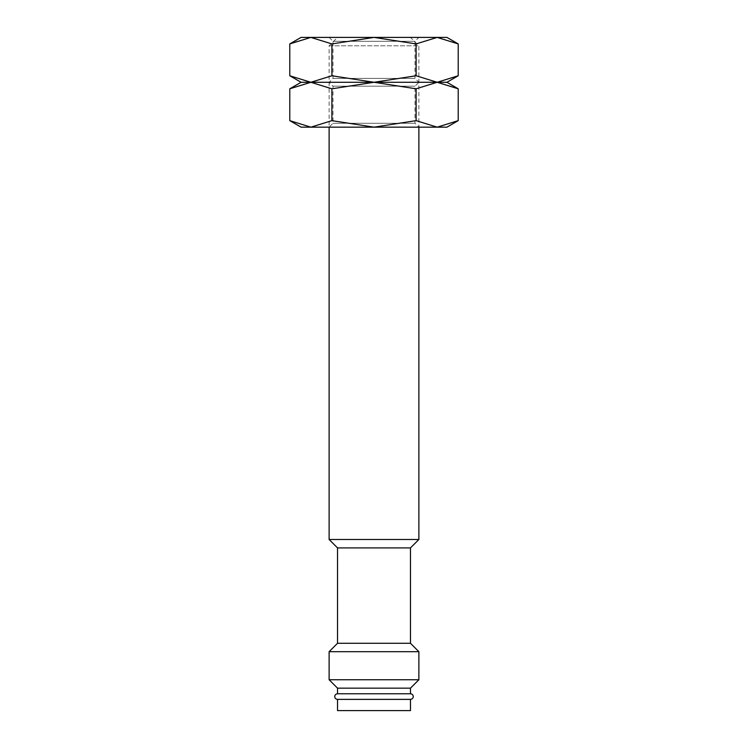 <?xml version="1.0" encoding="UTF-8"?>
<svg xmlns="http://www.w3.org/2000/svg" width="748" height="748" viewBox="0 0 748 748"><rect width="100%" height="100%" fill="white"/><g stroke="black" fill="none" stroke-linecap="round" stroke-linejoin="round"><path stroke-width="0.56" stroke-dasharray="3.74 2.81" d="M410.465 699.38L337.535 699.38M329.12 37.4L333.01 41.29L333.01 78.39L329.12 82.28L333.01 86.17L333.01 123.27L329.12 127.16L329.12 45.815L337.535 37.4L410.465 37.4L418.88 45.815L418.88 127.16L414.99 123.27L414.99 86.17L418.88 82.28L329.12 82.28L418.88 82.28L414.99 78.39L414.99 41.29L418.88 37.4L329.12 37.4L418.88 37.4M329.12 45.815L418.88 45.815L329.12 45.815M410.465 693.77L337.535 693.77M410.465 710.6L337.535 710.6M410.465 688.16L337.535 688.16M418.88 679.745L329.12 679.745M418.88 651.695L329.12 651.695M410.465 643.28L337.535 643.28M410.465 547.91L337.535 547.91M418.88 539.495L329.12 539.495M410.465 37.4L337.535 37.4M333.01 123.27L414.99 123.27L333.01 123.27M329.12 127.16L418.88 127.16L329.12 127.16M333.01 86.17L414.99 86.17L333.01 86.17M458.215 88.797L437.159 82.28L416.103 88.797L374 82.28L301.07 82.28L310.841 82.28L289.785 88.797M458.215 75.763L437.159 82.28L374 82.28L416.103 75.763L437.159 82.28L446.93 82.28L374 82.28L331.897 88.797L310.841 82.28L331.897 75.763L374 82.28L310.841 82.28L289.785 75.763M446.93 127.16L437.159 127.16L458.215 120.643M289.785 120.643L310.841 127.16L301.07 127.16M310.841 127.16L331.897 120.643L374 127.16L310.841 127.16M374 127.16L416.103 120.643L437.159 127.16L374 127.16M331.897 120.643L331.897 88.797M416.103 120.643L416.103 88.797M333.01 78.39L414.99 78.39L333.01 78.39M329.12 82.28L418.88 82.28L329.12 82.28M333.01 41.29L414.99 41.29L333.01 41.29M458.215 43.917L437.159 37.4L416.103 43.917L374 37.4L301.07 37.4M446.93 37.4L374 37.4L331.897 43.917L310.841 37.4L289.785 43.917M331.897 75.763L331.897 43.917M416.103 75.763L416.103 43.917"/><path stroke-width="1.12" d="M337.535 699.38L410.465 699.38L410.465 710.6L337.535 710.6L337.535 699.38C335.815 699.202 334.88 698.267 334.73 696.575C334.88 694.883 335.815 693.948 337.535 693.77L337.535 688.16L329.12 679.745L329.12 651.695L337.535 643.28L337.535 547.91L329.12 539.495L329.12 127.16M329.12 539.495L418.88 539.495L410.465 547.91L410.465 643.28L418.88 651.695L418.88 679.745L410.465 688.16L410.465 693.77L337.535 693.77M418.88 127.16L418.88 539.495M337.535 547.91L410.465 547.91M337.535 643.28L410.465 643.28M329.12 651.695L418.88 651.695M329.12 679.745L418.88 679.745M337.535 688.16L410.465 688.16M458.215 88.797L446.93 82.28L458.215 75.763L437.159 82.28L446.93 82.28L437.159 82.28L458.215 88.797L458.215 120.643L437.159 127.16L416.103 120.643L374 127.16L446.93 127.16L458.215 120.643M301.07 82.28L289.785 88.797L310.841 82.28L374 82.28L416.103 88.797L437.159 82.28L416.103 75.763L374 82.28L437.159 82.28L374 82.28L331.897 75.763L310.841 82.28L331.897 88.797L374 82.28L310.841 82.28L289.785 75.763L301.07 82.28L310.841 82.28L301.07 82.28M289.785 120.643L301.07 127.16L374 127.16L331.897 120.643L310.841 127.16L289.785 120.643L289.785 88.797M331.897 120.643L331.897 88.797M416.103 120.643L416.103 88.797M458.215 43.917L446.93 37.4L437.159 37.4L458.215 43.917L458.215 75.763M301.07 37.4L289.785 43.917L310.841 37.4L374 37.4L416.103 43.917L437.159 37.4L374 37.4L331.897 43.917L310.841 37.4L301.07 37.4M331.897 75.763L331.897 43.917M289.785 75.763L289.785 43.917M416.103 75.763L416.103 43.917M410.465 693.77C412.185 693.948 413.12 694.883 413.27 696.575C413.12 698.267 412.185 699.202 410.465 699.38"/></g></svg>
